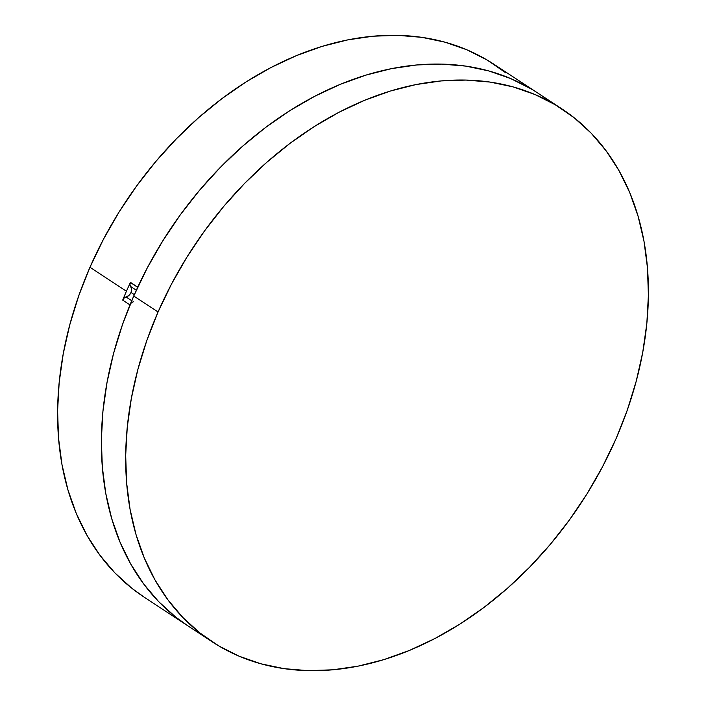 <?xml version="1.0" encoding="UTF-8"?>
<svg xmlns="http://www.w3.org/2000/svg" width="706" height="706" viewBox="0 0 706 706"><rect width="100%" height="100%" fill="white"/><g stroke="black" fill="none" stroke-linecap="round" stroke-linejoin="round"><path stroke-width="1.06" d="M562.011 108.971L493.926 64.255A318.706 232.309 123.3 0 0 89.971 267.274L126.445 291.234A318.706 232.309 -56.7 0 1 130.434 282.391L137.723 287.183A318.706 232.309 -56.7 0 1 537.69 92.998A318.706 232.309 -56.7 0 1 549.506 101.514A318.706 232.309 123.3 0 0 537.69 92.998A318.706 232.309 123.3 0 0 133.743 296.026L158.056 311.999A318.706 232.309 -56.7 0 1 562.011 108.971A318.706 232.309 -56.7 0 1 616.029 438.726L602.571 466.692L587.039 493.785L569.583 519.731L550.371 544.291L529.579 567.227L507.42 588.31L484.095 607.345L459.844 624.139L434.887 638.542L409.471 650.411L383.835 659.633L358.233 666.111L332.914 669.8L308.107 670.647L284.068 668.644L261.017 663.825L239.175 656.227L218.763 645.919L199.974 633.008L182.978 617.618L167.957 599.897L155.038 580.005L144.359 558.146L136.011 534.53L130.081 509.379L126.63 482.939L125.686 455.458L127.256 427.209L131.334 398.458L137.873 369.485L146.804 340.574L158.056 311.999L171.514 284.024L187.046 256.94L204.502 230.986L223.714 206.426L244.505 183.498L266.665 162.415L289.99 143.38L314.241 126.577L339.198 112.175L364.614 100.305L390.25 91.083L415.852 84.605L441.171 80.925L465.978 80.078L490.017 82.072L513.068 86.891L534.91 94.498L555.322 104.797L574.11 117.708L591.107 133.099L606.127 150.828L619.047 170.711L629.726 192.57L638.074 216.186L644.004 241.337L647.455 267.786L648.399 295.258L646.828 323.507L642.751 352.259L636.212 381.231L627.281 410.142L616.029 438.726A318.706 232.309 -56.7 0 1 212.074 641.745A318.706 232.309 -56.7 0 1 158.056 311.999L133.743 296.026A318.706 232.309 123.3 0 0 187.761 625.772A318.706 232.309 -56.7 0 1 129.975 304.921A4.254 3.098 -56.7 0 1 133.346 301.797M131.025 292.496A6.372 4.642 123.3 0 0 130.636 286.504L136.32 290.237L130.636 286.504L129.957 284.721L130.381 282.506A4.254 3.098 123.3 0 0 130.636 286.504L131.66 289.178L131.025 292.496L134.334 294.676L131.025 292.496L128.933 295.417L126.047 297.005A6.372 4.642 123.3 0 0 131.025 292.496M137.67 287.298A4.254 3.098 -56.7 0 1 137.723 287.183L130.434 282.391A4.254 3.098 123.3 0 0 130.381 282.506L137.67 287.298L130.381 282.506A4.254 3.098 -56.7 0 1 130.434 282.391A318.706 232.309 123.3 0 0 126.445 291.234A318.706 232.309 123.3 0 0 122.676 300.129L124.079 298.108L126.047 297.005A4.254 3.098 123.3 0 0 122.676 300.129L129.975 304.921L122.676 300.129A318.706 232.309 -56.7 0 1 126.445 291.234L89.971 267.274A318.706 232.309 123.3 0 0 143.989 597.029L212.074 641.745M131.722 300.73L126.047 297.005L131.722 300.73M506.025 72.992L487.237 60.081L466.825 49.773L444.983 42.175L421.932 37.356L397.893 35.353L373.086 36.2L347.767 39.889L322.165 46.367L296.529 55.589L271.113 67.458L246.156 81.861L221.905 98.655L198.58 117.69L176.421 138.773L155.629 161.709L136.417 186.269L118.961 212.215L103.429 239.308L89.971 267.274L78.719 295.858L69.788 324.769L63.249 353.741L59.172 382.493L57.601 410.742L58.545 438.214L61.996 464.663L67.926 489.814L76.274 513.43L86.953 535.289L99.873 555.172L114.893 572.901L131.89 588.292L144.201 597.161M187.964 625.913L175.653 617.035L158.665 601.644L143.636 583.924L130.725 564.032L120.038 542.173L111.698 518.557L105.768 493.406L102.317 466.966L101.373 439.485L102.944 411.236L107.021 382.493L113.551 353.521L122.491 324.601L133.743 296.026L147.201 268.051L162.733 240.967L180.189 215.012L199.401 190.452L220.193 167.525L242.352 146.442L265.668 127.407L289.928 110.604L314.885 96.201L340.301 84.332L365.929 75.118L391.53 68.632L416.858 64.952L441.656 64.105L465.704 66.099L488.755 70.927L510.588 78.525L531.009 88.832"/></g></svg>
